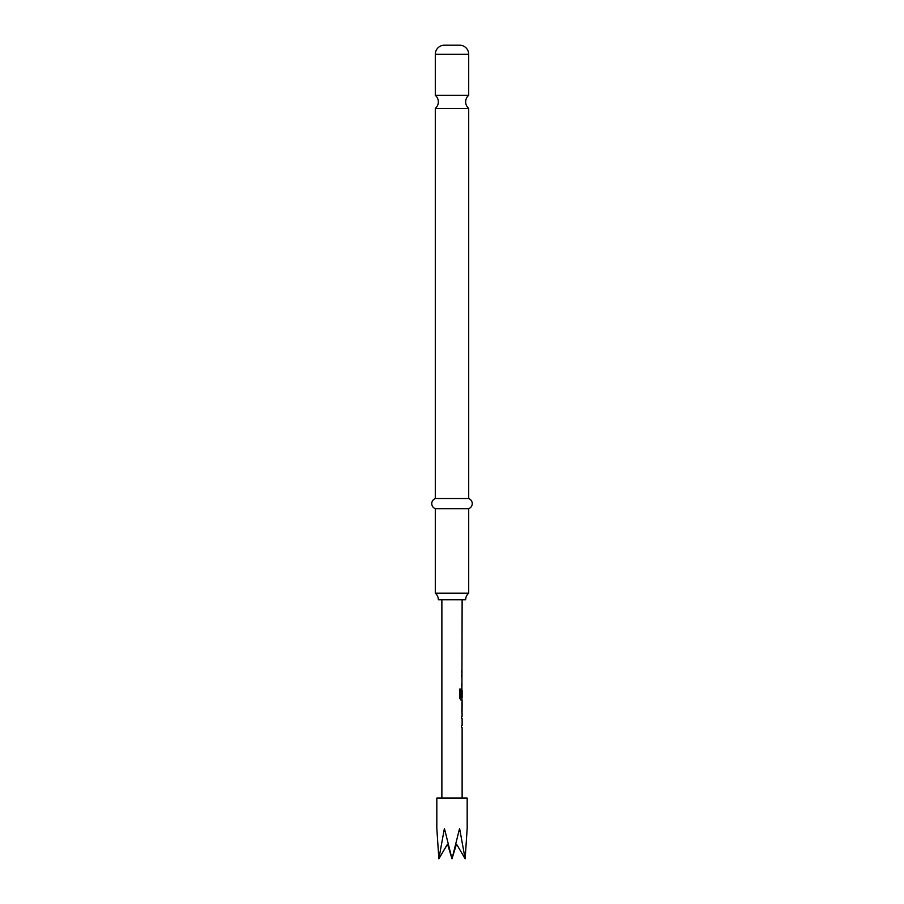 <?xml version="1.0" encoding="UTF-8"?>
<svg xmlns="http://www.w3.org/2000/svg" width="904" height="904" viewBox="0 0 904 904"><rect width="100%" height="100%" fill="white"/><g stroke="black" fill="none" stroke-linecap="round" stroke-linejoin="round"><path stroke-width="1.36" d="M435.299 95.315A8.599 8.599 0 0 1 435.299 108.423L468.701 108.423A8.599 8.599 0 0 1 468.701 95.315L435.299 95.315L435.299 54.308A9.108 9.108 0 0 1 444.406 45.2L459.594 45.2L444.406 45.2M462.125 713.787L462.125 716.194L461.526 716.194L461.526 718.318L462.125 718.318L462.125 725.471L461.526 725.471L461.526 727.607L462.125 727.607L462.125 798.085M461.526 725.471L461.526 727.607M461.921 702.453L461.921 704.51M461.921 711.663L461.921 713.719M462.125 599.747L461.921 690.464M461.921 697.617L461.921 699.978L460.78 699.978L462.125 699.978L462.012 713.787M462.046 690.464L461.526 696.645L462.125 690.464L462.125 697.617L460.927 697.617L460.859 689.063L459.639 689.063L459.639 697.99L460.78 699.978M461.526 684.034L461.526 686.159M461.526 670.226L461.526 672.35M455.413 845.568L456.418 844.325L452 858.8L448.316 845.048L452 858.8L459.594 828.437L465.142 858.8L467.176 828.437L467.176 798.085L436.824 798.085L436.824 828.437L438.858 858.8L444.406 828.437L452 858.8L447.582 844.325L448.587 845.568M465.662 599.747A8.599 8.599 0 0 1 468.701 593.182L435.299 593.182A8.599 8.599 0 0 1 438.338 599.747L465.662 599.747M459.594 45.2A9.108 9.108 0 0 1 468.701 54.308L468.701 95.315M468.701 108.423L468.701 498.545L435.299 498.545A5.39 5.39 0 0 0 435.299 508.669L435.299 593.182M468.701 498.545A5.39 5.39 0 0 1 468.701 508.669L435.299 508.669M435.299 108.423L435.299 498.545M468.701 508.669L468.701 593.182M441.875 599.747L441.875 798.085M461.526 716.194L461.526 718.318M461.808 688.577L461.526 696.645M461.526 674.757L461.526 676.881M462.125 704.51L462.046 711.663L462.125 704.51M465.142 858.8L457.119 845.07L465.142 858.8M447.322 844.528L438.858 858.8L446.881 845.07L448.214 844.076M455.785 844.076L457.119 845.07M460.678 697.481L460.678 689.063L459.639 689.063M461.831 711.527L462.023 704.657M468.701 54.308L435.299 54.308"/></g></svg>
